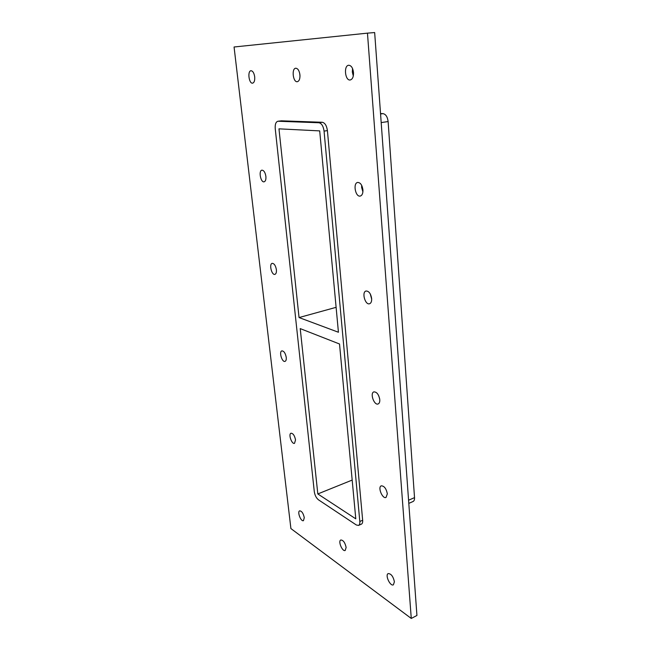 <?xml version="1.0" encoding="UTF-8"?>
<svg xmlns="http://www.w3.org/2000/svg" width="651" height="651" viewBox="0 0 651 651"><rect width="100%" height="100%" fill="white"/><g stroke="black" fill="none" stroke-linecap="round" stroke-linejoin="round"><path stroke-width="0.98" d="M304.277 517.691L303.464 520.645C300.957 521.947 296.986 511.678 299.663 510.848C301.779 511.027 303.317 513.305 304.277 517.691M387.337 493.816L386.051 497.429C382.495 499.252 377.482 487.094 381.258 485.841C384.212 485.882 386.238 488.543 387.337 493.816M295.53 439.905L294.529 443.323C291.786 444.576 288.116 433.989 291.03 433.224C293.129 433.371 294.634 435.6 295.53 439.905M378.467 395.214L379.614 398.493M379.777 399.641C379.907 401.976 379.354 403.417 378.125 403.962C374.146 405.679 369.711 393.009 373.886 391.878C376.823 391.902 378.792 394.49 379.777 399.641M286.253 357.399C286.44 359.621 286.033 360.947 285.024 361.378C282.038 362.542 278.758 351.54 281.899 350.873C283.966 351.011 285.423 353.184 286.253 357.399M370.248 293.886L371.688 299.135M371.656 298.573C371.794 301.429 371.094 303.163 369.548 303.757C365.146 305.303 361.476 291.941 366.049 291.005C368.922 291.062 370.793 293.577 371.656 298.573M276.39 269.726C276.602 272.362 276.105 273.908 274.909 274.364C271.67 275.422 268.855 263.875 272.224 263.354C274.242 263.5 275.633 265.624 276.39 269.726M361.671 185.332L361.639 187.431L362.9 191.882M362.924 189.815C363.063 193.339 362.168 195.422 360.263 196.057C355.454 197.343 352.744 183.069 357.692 182.435C360.434 182.557 362.176 185.014 362.924 189.815M265.893 176.397C266.121 179.513 265.527 181.32 264.111 181.816C260.652 182.711 258.382 170.505 261.954 170.163C263.891 170.342 265.201 172.417 265.893 176.397M299.672 73.181L299.997 76.069M299.932 74.832C300.127 78.828 299.257 81.123 297.312 81.709C293.007 82.514 291.363 68.379 295.766 68.225C297.914 68.445 299.297 70.65 299.932 74.832M346.129 547.45L345.209 550.453C342.402 551.999 337.804 541.03 340.815 539.988C343.289 540.135 345.063 542.617 346.129 547.45M394.4 581.782L393.391 584.818C390.234 586.681 384.806 574.898 388.199 573.58C391.137 573.677 393.204 576.404 394.4 581.782M254.696 76.834C254.94 80.529 254.24 82.644 252.588 83.165C248.934 83.873 247.266 70.837 251.017 70.731C252.84 70.951 254.069 72.985 254.696 76.834M352.549 68.526L352.329 72.058L353.298 75.98M353.501 72.456C353.623 76.81 352.525 79.316 350.205 79.983C345.063 80.927 343.468 65.482 348.716 65.255C351.263 65.474 352.858 67.875 353.501 72.456M317.818 493.946L355.788 518.839L339.521 343.997L300.225 328.609L317.818 493.946L352.183 480.072M299.053 317.558L338.43 332.254L319.698 130.892L278.97 128.841L299.053 317.558L336.111 307.329M367.465 33.144L374.659 32.55L416.933 615.472L411.269 618.45L290.907 528.571L234.067 46.994L367.465 33.144L411.269 618.45M281.37 120.809L277.847 121.265L281.37 120.809L322.286 122.274L318.941 122.754C321.627 123.348 323.335 126.131 324.06 131.111L327.412 130.607C326.688 125.643 324.979 122.868 322.286 122.274M362.656 520.239L359.816 521.484C359.97 523.591 359.547 524.901 358.538 525.414L361.37 524.177C362.379 523.656 362.81 522.346 362.656 520.239L327.412 130.607M381.185 122.591L388.118 121.558C387.5 116.798 385.774 114.153 382.951 113.624L380.558 113.966M359.816 521.484L324.06 131.111M388.118 121.558L414.524 497.624L408.568 500.22M318.941 122.754L278.164 121.249M358.538 525.414L356.357 524.991L318.437 499.789C316.264 498.023 314.881 495.305 314.295 491.643L275.235 128.654C274.95 124.39 275.821 121.932 277.847 121.265M408.804 503.378L413.051 501.506C414.134 500.961 414.622 499.667 414.524 497.624M380.534 113.575L382.951 113.624"/></g></svg>
